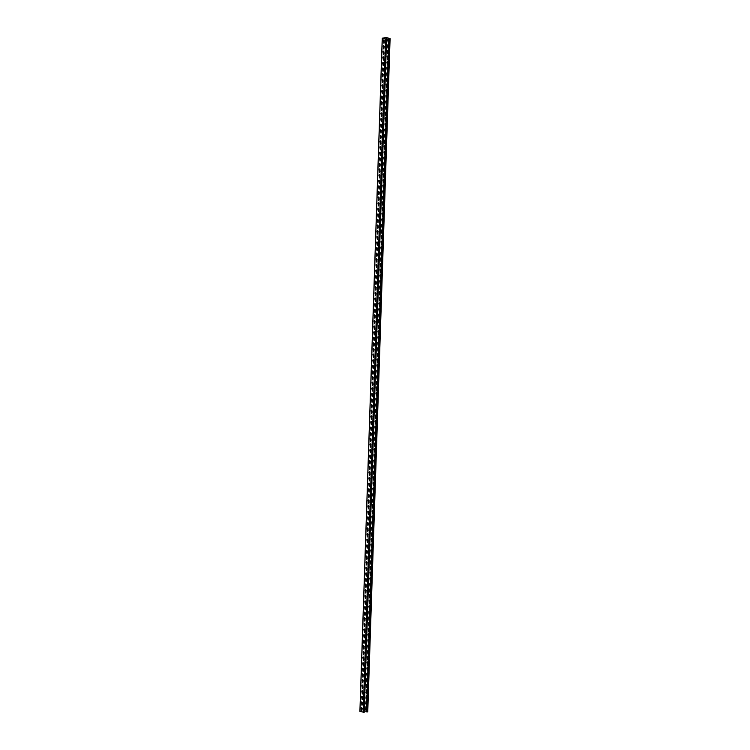 <?xml version="1.0" encoding="UTF-8"?>
<svg xmlns="http://www.w3.org/2000/svg" width="750" height="750" viewBox="0 0 750 750"><rect width="100%" height="100%" fill="white"/><g stroke="black" fill="none" stroke-linecap="round" stroke-linejoin="round"><path stroke-width="1.12" d="M389.606 38.747L367.275 711.909L366.497 711.788L388.828 38.625L390.094 38.625L386.306 37.5L382.238 38.212L385.959 39.272M386.428 39.263L364.181 712.378L359.991 711.319M388.828 38.625L386.447 37.547L382.472 38.212L385.959 39.094M361.247 708.038L361.781 710.841L362.194 708.347L361.603 707.447L361.247 708.038L361.866 710.812M361.434 702.431L361.969 705.234L362.381 702.741L361.791 701.841L361.434 702.431L362.053 705.206M361.622 696.816L362.156 699.619L362.569 697.125L361.969 696.234L361.622 696.816L362.241 699.591M361.809 691.209L362.344 694.012L362.756 691.519L362.156 690.619L361.809 691.209L362.428 693.984M361.988 685.603L362.344 685.012L362.944 685.913L362.522 688.406L361.988 685.603L362.616 688.378M362.175 679.988L362.531 679.406L363.131 680.297L362.709 682.791L362.175 679.988L362.803 682.762M362.362 674.381L362.719 673.791L363.319 674.691L362.897 677.184L362.362 674.381L362.981 677.156M362.55 668.766L362.906 668.184L363.497 669.075L363.084 671.569L362.55 668.766L363.169 671.541M362.738 663.159L363.094 662.569L363.684 663.469L363.272 665.962L362.738 663.159L363.356 665.934M362.925 657.553L363.272 656.962L363.872 657.863L363.459 660.356L362.925 657.553L363.544 660.328M363.113 651.938L363.459 651.356L364.059 652.247L363.647 654.741L363.113 651.938L363.731 654.712M363.291 646.331L363.647 645.741L364.247 646.641L363.825 649.134L363.291 646.331L363.919 649.106M363.478 640.725L363.834 640.134L364.434 641.034L364.012 643.528L363.478 640.725L364.106 643.5M363.666 635.109L364.022 634.528L364.622 635.419L364.2 637.913L363.666 635.109L364.284 637.884M363.853 629.503L364.209 628.913L364.8 629.812L364.387 632.306L363.853 629.503L364.472 632.278M364.041 623.897L364.387 623.306L364.988 624.197L364.575 626.7L364.041 623.897L364.659 626.663M364.228 618.281L364.575 617.7L365.175 618.591L364.762 621.084L364.228 618.281L364.847 621.056M364.406 612.675L364.762 612.084L365.363 612.984L364.95 615.478L364.406 612.675L365.034 615.45M364.594 607.059L364.95 606.478L365.55 607.369L365.128 609.862L364.594 607.059L365.222 609.834M364.781 601.453L365.138 600.862L365.738 601.763L365.316 604.256L364.781 601.453L365.4 604.228M364.969 595.847L365.325 595.256L365.916 596.156L365.503 598.65L364.969 595.847L365.587 598.622M365.156 590.231L365.512 589.65L366.103 590.541L365.691 593.034L365.156 590.231L365.775 593.006M365.344 584.625L365.691 584.034L366.291 584.934L365.878 587.428L365.344 584.625L365.963 587.4M365.531 579.019L365.878 578.428L366.478 579.319L366.066 581.822L365.531 579.019L366.15 581.794M365.709 573.403L366.066 572.822L366.666 573.713L366.244 576.206L365.709 573.403L366.337 576.178M365.897 567.797L366.253 567.206L366.853 568.106L366.431 570.6L365.897 567.797L366.525 570.572M366.084 562.181L366.441 561.6L367.041 562.491L366.619 564.984L366.084 562.181L366.703 564.956M366.272 556.575L366.628 555.984L367.219 556.884L366.806 559.378L366.272 556.575L366.891 559.35M366.459 550.969L366.816 550.378L367.406 551.278L366.994 553.772L366.459 550.969L367.078 553.744M366.647 545.353L366.994 544.772L367.594 545.662L367.181 548.156L366.647 545.353L367.266 548.128M366.834 539.747L367.181 539.156L367.781 540.056L367.369 542.55L366.834 539.747L367.453 542.522M367.013 534.141L367.369 533.55L367.969 534.45L367.547 536.944L367.013 534.141L367.641 536.916M367.2 528.525L367.556 527.944L368.156 528.834L367.734 531.328L367.2 528.525L367.828 531.3M367.387 522.919L367.744 522.328L368.344 523.228L367.922 525.722L367.387 522.919L368.006 525.694M367.575 517.312L367.931 516.722L368.522 517.612L368.109 520.116L367.575 517.312L368.194 520.078M367.762 511.697L368.109 511.116L368.709 512.006L368.297 514.5L367.762 511.697L368.381 514.472M367.95 506.091L368.297 505.5L368.897 506.4L368.484 508.894L367.95 506.091L368.569 508.866M368.128 500.475L368.484 499.894L369.084 500.784L368.663 503.278L368.128 500.475L368.756 503.25M368.316 494.869L368.672 494.278L369.272 495.178L368.85 497.672L368.316 494.869L368.944 497.644M368.503 489.262L368.859 488.672L369.459 489.572L369.037 492.066L368.503 489.262L369.122 492.038M368.691 483.647L369.047 483.066L369.637 483.956L369.225 486.45L368.691 483.647L369.309 486.422M368.878 478.041L369.234 477.45L369.825 478.35L369.413 480.844L368.878 478.041L369.497 480.816M369.066 472.434L369.413 471.844L370.012 472.734L369.6 475.238L369.066 472.434L369.684 475.209M369.253 466.819L369.6 466.238L370.2 467.128L369.788 469.622L369.253 466.819L369.872 469.594M369.431 461.212L369.788 460.622L370.387 461.522L369.966 464.016L369.431 461.212L370.059 463.988M369.619 455.597L369.975 455.016L370.575 455.906L370.153 458.4L369.619 455.597L370.247 458.372M369.806 449.991L370.162 449.4L370.763 450.3L370.341 452.794L369.806 449.991L370.425 452.766M369.994 444.384L370.35 443.794L370.941 444.694L370.528 447.188L369.994 444.384L370.613 447.159M370.181 438.769L370.538 438.188L371.128 439.078L370.716 441.572L370.181 438.769L370.8 441.544M370.369 433.163L370.716 432.572L371.316 433.472L370.903 435.966L370.369 433.163L370.988 435.938M370.556 427.556L370.903 426.966L371.503 427.866L371.091 430.359L370.556 427.556L371.175 430.331M370.734 421.941L371.091 421.359L371.691 422.25L371.269 424.744L370.734 421.941L371.363 424.716M370.922 416.334L371.278 415.744L371.878 416.644L371.456 419.137L370.922 416.334L371.55 419.109M371.109 410.728L371.466 410.138L372.066 411.028L371.644 413.531L371.109 410.728L371.728 413.494M371.297 405.113L371.653 404.531L372.244 405.422L371.831 407.916L371.297 405.113L371.916 407.887M371.484 399.506L371.831 398.916L372.431 399.816L372.019 402.309L371.484 399.506L372.103 402.281M371.672 393.891L372.019 393.309L372.619 394.2L372.206 396.694L371.672 393.891L372.291 396.666M371.85 388.284L372.206 387.694L372.806 388.594L372.384 391.088L371.85 388.284L372.478 391.059M372.037 382.678L372.394 382.087L372.994 382.987L372.572 385.481L372.037 382.678L372.666 385.453M372.225 377.062L372.581 376.481L373.181 377.372L372.759 379.866L372.225 377.062L372.844 379.838M372.413 371.456L372.769 370.866L373.359 371.766L372.947 374.259L372.413 371.456L373.031 374.231M372.6 365.85L372.956 365.259L373.547 366.15L373.134 368.653L372.6 365.85L373.219 368.616M372.787 360.234L373.134 359.653L373.734 360.544L373.322 363.038L372.787 360.234L373.406 363.009M372.975 354.628L373.322 354.037L373.922 354.938L373.509 357.431L372.975 354.628L373.594 357.403M373.153 349.012L373.509 348.431L374.109 349.322L373.688 351.816L373.153 349.012L373.781 351.788M373.341 343.406L373.697 342.816L374.297 343.716L373.875 346.209L373.341 343.406L373.969 346.181M373.528 337.8L373.884 337.209L374.484 338.109L374.062 340.603L373.528 337.8L374.147 340.575M373.716 332.184L374.072 331.603L374.662 332.494L374.25 334.988L373.716 332.184L374.334 334.959M373.903 326.578L374.259 325.988L374.85 326.887L374.438 329.381L373.903 326.578L374.522 329.353M374.091 320.972L374.438 320.381L375.038 321.281L374.625 323.775L374.091 320.972L374.709 323.747M374.278 315.356L374.625 314.775L375.225 315.666L374.812 318.159L374.278 315.356L374.897 318.131M374.456 309.75L374.812 309.159L375.413 310.059L374.991 312.553L374.456 309.75L375.084 312.525M374.644 304.144L375 303.553L375.6 304.444L375.178 306.947L374.644 304.144L375.272 306.909M374.831 298.528L375.188 297.947L375.787 298.837L375.366 301.331L374.831 298.528L375.45 301.303M375.019 292.922L375.375 292.331L375.966 293.231L375.553 295.725L375.019 292.922L375.637 295.697M375.206 287.306L375.553 286.725L376.153 287.616L375.741 290.109L375.206 287.306L375.825 290.081M375.394 281.7L375.741 281.109L376.341 282.009L375.928 284.503L375.394 281.7L376.012 284.475M375.572 276.094L375.928 275.503L376.528 276.403L376.106 278.897L375.572 276.094L376.2 278.869M375.759 270.478L376.116 269.897L376.716 270.787L376.294 273.281L375.759 270.478L376.388 273.253M375.947 264.872L376.303 264.281L376.903 265.181L376.481 267.675L375.947 264.872L376.566 267.647M376.134 259.266L376.491 258.675L377.081 259.566L376.669 262.069L376.134 259.266L376.753 262.031M376.322 253.65L376.678 253.069L377.269 253.959L376.856 256.453L376.322 253.65L376.941 256.425M376.509 248.044L376.856 247.453L377.456 248.353L377.044 250.847L376.509 248.044L377.128 250.819M376.697 242.428L377.044 241.847L377.644 242.738L377.231 245.231L376.697 242.428L377.316 245.203M376.875 236.822L377.231 236.231L377.831 237.131L377.409 239.625L376.875 236.822L377.503 239.597M377.062 231.216L377.419 230.625L378.019 231.525L377.597 234.019L377.062 231.216L377.691 233.991M377.25 225.6L377.606 225.019L378.206 225.909L377.784 228.403L377.25 225.6L377.869 228.375M377.438 219.994L377.794 219.403L378.384 220.303L377.972 222.797L377.438 219.994L378.056 222.769M377.625 214.388L377.981 213.797L378.572 214.697L378.159 217.191L377.625 214.388L378.244 217.162M377.812 208.772L378.159 208.191L378.759 209.081L378.347 211.575L377.812 208.772L378.431 211.547M378 203.166L378.347 202.575L378.947 203.475L378.534 205.969L378 203.166L378.619 205.941M378.178 197.559L378.534 196.969L379.134 197.859L378.712 200.363L378.178 197.559L378.806 200.325M378.366 191.944L378.722 191.363L379.322 192.253L378.9 194.747L378.366 191.944L378.994 194.719M378.553 186.337L378.909 185.747L379.509 186.647L379.088 189.141L378.553 186.337L379.172 189.113M378.741 180.722L379.097 180.141L379.688 181.031L379.275 183.525L378.741 180.722L379.359 183.497M378.928 175.116L379.275 174.525L379.875 175.425L379.462 177.919L378.928 175.116L379.547 177.891M379.116 169.509L379.462 168.919L380.062 169.819L379.65 172.312L379.116 169.509L379.734 172.284M379.294 163.894L379.65 163.312L380.25 164.203L379.828 166.697L379.294 163.894L379.922 166.669M379.481 158.287L379.838 157.697L380.438 158.597L380.016 161.091L379.481 158.287L380.109 161.062M379.669 152.681L380.025 152.091L380.625 152.981L380.203 155.484L379.669 152.681L380.287 155.447M379.856 147.066L380.212 146.484L380.803 147.375L380.391 149.869L379.856 147.066L380.475 149.841M380.044 141.459L380.4 140.869L380.991 141.769L380.578 144.262L380.044 141.459L380.663 144.234M380.231 135.844L380.578 135.262L381.178 136.153L380.766 138.647L380.231 135.844L380.85 138.619M380.419 130.237L380.766 129.647L381.366 130.547L380.953 133.041L380.419 130.237L381.038 133.012M380.597 124.631L380.953 124.041L381.553 124.941L381.131 127.434L380.597 124.631L381.225 127.406M380.784 119.016L381.141 118.434L381.741 119.325L381.319 121.819L380.784 119.016L381.412 121.791M380.972 113.409L381.328 112.819L381.928 113.719L381.506 116.212L380.972 113.409L381.591 116.184M381.159 107.803L381.516 107.213L382.106 108.112L381.694 110.606L381.159 107.803L381.778 110.578M381.347 102.188L381.703 101.606L382.294 102.497L381.881 104.991L381.347 102.188L381.966 104.962M381.534 96.581L381.881 95.991L382.481 96.891L382.069 99.384L381.534 96.581L382.153 99.356M381.722 90.975L382.069 90.384L382.669 91.275L382.256 93.778L381.722 90.975L382.341 93.741M381.9 85.359L382.256 84.778L382.856 85.669L382.434 88.163L381.9 85.359L382.528 88.134M382.087 79.753L382.444 79.162L383.044 80.062L382.622 82.556L382.087 79.753L382.716 82.528M382.275 74.138L382.631 73.556L383.231 74.447L382.809 76.941L382.275 74.138L382.894 76.913M382.462 68.531L382.819 67.941L383.409 68.841L382.997 71.334L382.462 68.531L383.081 71.306M382.65 62.925L382.997 62.334L383.597 63.234L383.184 65.728L382.65 62.925L383.269 65.7M382.838 57.309L383.184 56.728L383.784 57.619L383.372 60.113L382.838 57.309L383.456 60.084M383.016 51.703L383.372 51.113L383.972 52.012L383.55 54.506L383.016 51.703L383.644 54.478M383.203 46.097L383.559 45.506L384.159 46.397L383.738 48.9L383.203 46.097L383.831 48.862M383.391 40.481L383.747 39.9L384.347 40.791L383.925 43.284L383.391 40.481L384.009 43.256M362.147 709.922A0.75 0.562 108 0 1 361.631 709.284L361.425 708.009M362.334 704.306A0.75 0.562 108 0 1 361.819 703.669L361.613 702.403M362.522 698.7A0.75 0.562 108 0 1 362.006 698.062L361.8 696.788M362.7 693.094A0.75 0.562 108 0 1 362.194 692.456L361.988 691.181M362.887 687.478A0.75 0.562 108 0 1 362.372 686.841L362.175 685.566M363.075 681.872A0.75 0.562 108 0 1 362.559 681.234L362.353 679.959M363.263 676.266A0.75 0.562 108 0 1 362.747 675.619L362.541 674.353M363.45 670.65A0.75 0.562 108 0 1 362.934 670.012L362.728 668.738M363.637 665.044A0.75 0.562 108 0 1 363.122 664.406L362.916 663.131M363.825 659.428A0.75 0.562 108 0 1 363.309 658.791L363.103 657.525M364.003 653.822A0.75 0.562 108 0 1 363.497 653.184L363.291 651.909M364.191 648.216A0.75 0.562 108 0 1 363.675 647.578L363.469 646.303M364.378 642.6A0.75 0.562 108 0 1 363.863 641.962L363.656 640.697M364.566 636.994A0.75 0.562 108 0 1 364.05 636.356L363.844 635.081M364.753 631.388A0.75 0.562 108 0 1 364.237 630.741L364.031 629.475M364.941 625.772A0.75 0.562 108 0 1 364.425 625.134L364.219 623.859M365.128 620.166A0.75 0.562 108 0 1 364.613 619.528L364.406 618.253M365.306 614.55A0.75 0.562 108 0 1 364.791 613.913L364.594 612.647M365.494 608.944A0.75 0.562 108 0 1 364.978 608.306L364.772 607.031M365.681 603.337A0.75 0.562 108 0 1 365.166 602.7L364.959 601.425M365.869 597.722A0.75 0.562 108 0 1 365.353 597.084L365.147 595.819M366.056 592.116A0.75 0.562 108 0 1 365.541 591.478L365.334 590.203M366.244 586.509A0.75 0.562 108 0 1 365.728 585.872L365.522 584.597M366.422 580.894A0.75 0.562 108 0 1 365.916 580.256L365.709 578.981M366.609 575.288A0.75 0.562 108 0 1 366.094 574.65L365.897 573.375M366.797 569.681A0.75 0.562 108 0 1 366.281 569.034L366.075 567.769M366.984 564.066A0.75 0.562 108 0 1 366.469 563.428L366.262 562.153M367.172 558.459A0.75 0.562 108 0 1 366.656 557.822L366.45 556.547M367.359 552.844A0.75 0.562 108 0 1 366.844 552.206L366.637 550.941M367.547 547.238A0.75 0.562 108 0 1 367.031 546.6L366.825 545.325M367.725 541.631A0.75 0.562 108 0 1 367.219 540.994L367.013 539.719M367.913 536.016A0.75 0.562 108 0 1 367.397 535.378L367.191 534.103M368.1 530.409A0.75 0.562 108 0 1 367.584 529.772L367.378 528.497M368.287 524.803A0.75 0.562 108 0 1 367.772 524.156L367.566 522.891M368.475 519.188A0.75 0.562 108 0 1 367.959 518.55L367.753 517.275M368.663 513.581A0.75 0.562 108 0 1 368.147 512.944L367.941 511.669M368.85 507.966A0.75 0.562 108 0 1 368.334 507.328L368.128 506.062M369.028 502.359A0.75 0.562 108 0 1 368.512 501.722L368.316 500.447M369.216 496.753A0.75 0.562 108 0 1 368.7 496.116L368.494 494.841M369.403 491.137A0.75 0.562 108 0 1 368.888 490.5L368.681 489.234M369.591 485.531A0.75 0.562 108 0 1 369.075 484.894L368.869 483.619M369.778 479.925A0.75 0.562 108 0 1 369.262 479.288L369.056 478.012M369.966 474.309A0.75 0.562 108 0 1 369.45 473.672L369.244 472.397M370.144 468.703A0.75 0.562 108 0 1 369.637 468.066L369.431 466.791M370.331 463.097A0.75 0.562 108 0 1 369.816 462.45L369.619 461.184M370.519 457.481A0.75 0.562 108 0 1 370.003 456.844L369.797 455.569M370.706 451.875A0.75 0.562 108 0 1 370.191 451.238L369.984 449.962M370.894 446.259A0.75 0.562 108 0 1 370.378 445.622L370.172 444.356M371.081 440.653A0.75 0.562 108 0 1 370.566 440.016L370.359 438.741M371.269 435.047A0.75 0.562 108 0 1 370.753 434.409L370.547 433.134M371.447 429.431A0.75 0.562 108 0 1 370.941 428.794L370.734 427.519M371.634 423.825A0.75 0.562 108 0 1 371.119 423.188L370.912 421.913M371.822 418.219A0.75 0.562 108 0 1 371.306 417.572L371.1 416.306M372.009 412.603A0.75 0.562 108 0 1 371.494 411.966L371.288 410.691M372.197 406.997A0.75 0.562 108 0 1 371.681 406.359L371.475 405.084M372.384 401.381A0.75 0.562 108 0 1 371.869 400.744L371.663 399.478M372.572 395.775A0.75 0.562 108 0 1 372.056 395.138L371.85 393.863M372.75 390.169A0.75 0.562 108 0 1 372.234 389.531L372.037 388.256M372.938 384.553A0.75 0.562 108 0 1 372.422 383.916L372.216 382.65M373.125 378.947A0.75 0.562 108 0 1 372.609 378.309L372.403 377.034M373.312 373.341A0.75 0.562 108 0 1 372.797 372.703L372.591 371.428M373.5 367.725A0.75 0.562 108 0 1 372.984 367.087L372.778 365.812M373.688 362.119A0.75 0.562 108 0 1 373.172 361.481L372.966 360.206M373.866 356.512A0.75 0.562 108 0 1 373.359 355.866L373.153 354.6M374.053 350.897A0.75 0.562 108 0 1 373.538 350.259L373.341 348.984M374.241 345.291A0.75 0.562 108 0 1 373.725 344.653L373.519 343.378M374.428 339.675A0.75 0.562 108 0 1 373.912 339.037L373.706 337.772M374.616 334.069A0.75 0.562 108 0 1 374.1 333.431L373.894 332.156M374.803 328.463A0.75 0.562 108 0 1 374.288 327.825L374.081 326.55M374.991 322.847A0.75 0.562 108 0 1 374.475 322.209L374.269 320.934M375.169 317.241A0.75 0.562 108 0 1 374.662 316.603L374.456 315.328M375.356 311.634A0.75 0.562 108 0 1 374.841 310.988L374.634 309.722M375.544 306.019A0.75 0.562 108 0 1 375.028 305.381L374.822 304.106M375.731 300.413A0.75 0.562 108 0 1 375.216 299.775L375.009 298.5M375.919 294.797A0.75 0.562 108 0 1 375.403 294.159L375.197 292.894M376.106 289.191A0.75 0.562 108 0 1 375.591 288.553L375.384 287.278M376.294 283.584A0.75 0.562 108 0 1 375.778 282.947L375.572 281.672M376.472 277.969A0.75 0.562 108 0 1 375.956 277.331L375.759 276.066M376.659 272.362A0.75 0.562 108 0 1 376.144 271.725L375.938 270.45M376.847 266.756A0.75 0.562 108 0 1 376.331 266.119L376.125 264.844M377.034 261.141A0.75 0.562 108 0 1 376.519 260.503L376.312 259.228M377.222 255.534A0.75 0.562 108 0 1 376.706 254.897L376.5 253.622M377.409 249.928A0.75 0.562 108 0 1 376.894 249.281L376.688 248.016M377.587 244.313A0.75 0.562 108 0 1 377.081 243.675L376.875 242.4M377.775 238.706A0.75 0.562 108 0 1 377.259 238.069L377.062 236.794M377.963 233.091A0.75 0.562 108 0 1 377.447 232.453L377.241 231.188M378.15 227.484A0.75 0.562 108 0 1 377.634 226.847L377.428 225.572M378.337 221.878A0.75 0.562 108 0 1 377.822 221.241L377.616 219.966M378.525 216.263A0.75 0.562 108 0 1 378.009 215.625L377.803 214.35M378.712 210.656A0.75 0.562 108 0 1 378.197 210.019L377.991 208.744M378.891 205.05A0.75 0.562 108 0 1 378.384 204.403L378.178 203.138M379.078 199.434A0.75 0.562 108 0 1 378.562 198.797L378.356 197.522M379.266 193.828A0.75 0.562 108 0 1 378.75 193.191L378.544 191.916M379.453 188.212A0.75 0.562 108 0 1 378.938 187.575L378.731 186.309M379.641 182.606A0.75 0.562 108 0 1 379.125 181.969L378.919 180.694M379.828 177A0.75 0.562 108 0 1 379.312 176.363L379.106 175.087M380.016 171.384A0.75 0.562 108 0 1 379.5 170.747L379.294 169.481M380.194 165.778A0.75 0.562 108 0 1 379.678 165.141L379.481 163.866M380.381 160.172A0.75 0.562 108 0 1 379.866 159.534L379.659 158.259M380.569 154.556A0.75 0.562 108 0 1 380.053 153.919L379.847 152.644M380.756 148.95A0.75 0.562 108 0 1 380.241 148.312L380.034 147.037M380.944 143.344A0.75 0.562 108 0 1 380.428 142.697L380.222 141.431M381.131 137.728A0.75 0.562 108 0 1 380.616 137.091L380.409 135.816M381.309 132.122A0.75 0.562 108 0 1 380.803 131.484L380.597 130.209M381.497 126.506A0.75 0.562 108 0 1 380.981 125.869L380.784 124.603M381.684 120.9A0.75 0.562 108 0 1 381.169 120.263L380.963 118.987M381.872 115.294A0.75 0.562 108 0 1 381.356 114.656L381.15 113.381M382.059 109.678A0.75 0.562 108 0 1 381.544 109.041L381.337 107.766M382.247 104.072A0.75 0.562 108 0 1 381.731 103.434L381.525 102.159M382.434 98.466A0.75 0.562 108 0 1 381.919 97.819L381.713 96.553M382.613 92.85A0.75 0.562 108 0 1 382.106 92.213L381.9 90.938M382.8 87.244A0.75 0.562 108 0 1 382.284 86.606L382.078 85.331M382.987 81.628A0.75 0.562 108 0 1 382.472 80.991L382.266 79.725M383.175 76.022A0.75 0.562 108 0 1 382.659 75.384L382.453 74.109M383.363 70.416A0.75 0.562 108 0 1 382.847 69.778L382.641 68.503M383.55 64.8A0.75 0.562 108 0 1 383.034 64.162L382.828 62.897M383.738 59.194A0.75 0.562 108 0 1 383.222 58.556L383.016 57.281M383.916 53.587A0.75 0.562 108 0 1 383.4 52.95L383.203 51.675M384.103 47.972A0.75 0.562 108 0 1 383.588 47.334L383.381 46.059M384.291 42.366A0.75 0.562 108 0 1 383.775 41.728L383.569 40.453M365.991 706.744L366.159 710.109M366.169 701.138L366.347 704.494M366.356 695.522L366.534 698.888M366.544 689.916L366.722 693.272M366.731 684.3L366.909 687.666M366.919 678.694L367.097 682.059M367.106 673.088L367.275 676.444M367.284 667.472L367.462 670.837M367.472 661.866L367.65 665.231M367.659 656.259L367.838 659.616M367.847 650.644L368.025 654.009M368.034 645.037L368.212 648.394M368.222 639.422L368.4 642.788M368.409 633.816L368.578 637.181M368.588 628.209L368.766 631.566M368.775 622.594L368.953 625.959M368.962 616.987L369.141 620.353M369.15 611.381L369.328 614.738M369.337 605.766L369.516 609.131M369.525 600.159L369.694 603.525M369.713 594.553L369.881 597.909M369.891 588.938L370.069 592.303M370.078 583.331L370.256 586.688M370.266 577.716L370.444 581.081M370.453 572.109L370.631 575.475M370.641 566.503L370.819 569.859M370.828 560.887L370.997 564.253M371.006 555.281L371.184 558.647M371.194 549.675L371.372 553.031M371.381 544.059L371.559 547.425M371.569 538.453L371.747 541.809M371.756 532.837L371.934 536.203M371.944 527.231L372.122 530.597M372.131 521.625L372.3 524.981M372.309 516.009L372.488 519.375M372.497 510.403L372.675 513.769M372.684 504.797L372.863 508.153M372.872 499.181L373.05 502.547M373.059 493.575L373.238 496.931M373.247 487.969L373.416 491.325M373.434 482.353L373.603 485.719M373.612 476.747L373.791 480.103M373.8 471.131L373.978 474.497M373.988 465.525L374.166 468.891M374.175 459.919L374.353 463.275M374.363 454.303L374.541 457.669M374.55 448.697L374.719 452.062M374.728 443.091L374.906 446.447M374.916 437.475L375.094 440.841M375.103 431.869L375.281 435.225M375.291 426.253L375.469 429.619M375.478 420.647L375.656 424.012M375.666 415.041L375.844 418.397M375.853 409.425L376.022 412.791M376.031 403.819L376.209 407.184M376.219 398.212L376.397 401.569M376.406 392.597L376.584 395.963M376.594 386.991L376.772 390.347M376.781 381.384L376.959 384.741M376.969 375.769L377.137 379.134M377.156 370.162L377.325 373.519M377.334 364.547L377.512 367.913M377.522 358.941L377.7 362.306M377.709 353.334L377.887 356.691M377.897 347.719L378.075 351.084M378.084 342.113L378.263 345.478M378.272 336.506L378.441 339.862M378.45 330.891L378.628 334.256M378.637 325.284L378.816 328.641M378.825 319.669L379.003 323.034M379.012 314.062L379.191 317.428M379.2 308.456L379.378 311.812M379.387 302.841L379.566 306.206M379.575 297.234L379.744 300.6M379.753 291.628L379.931 294.984M379.941 286.012L380.119 289.378M380.128 280.406L380.306 283.762M380.316 274.791L380.494 278.156M380.503 269.184L380.681 272.55M380.691 263.578L380.859 266.934M380.878 257.963L381.047 261.328M381.056 252.356L381.234 255.722M381.244 246.75L381.422 250.106M381.431 241.134L381.609 244.5M381.619 235.528L381.797 238.894M381.806 229.922L381.984 233.278M381.994 224.306L382.162 227.672M382.172 218.7L382.35 222.056M382.359 213.084L382.538 216.45M382.547 207.478L382.725 210.844M382.734 201.872L382.913 205.228M382.922 196.256L383.1 199.622M383.109 190.65L383.287 194.016M383.297 185.044L383.466 188.4M383.475 179.428L383.653 182.794M383.663 173.822L383.841 177.178M383.85 168.206L384.028 171.572M384.037 162.6L384.216 165.966M384.225 156.994L384.403 160.35M384.413 151.378L384.581 154.744M384.6 145.772L384.769 149.138M384.778 140.166L384.956 143.522M384.966 134.55L385.144 137.916M385.153 128.944L385.331 132.309M385.341 123.338L385.519 126.694M385.528 117.722L385.706 121.087M385.716 112.116L385.884 115.472M385.894 106.5L386.072 109.866M386.081 100.894L386.259 104.259M386.269 95.287L386.447 98.644M386.456 89.672L386.634 93.037M386.644 84.066L386.822 87.431M386.831 78.459L387.009 81.816M387.019 72.844L387.188 76.209M387.197 67.237L387.375 70.594M387.384 61.622L387.562 64.987M387.572 56.016L387.75 59.381M387.759 50.409L387.938 53.766M387.947 44.794L388.125 48.159M388.134 39.188L388.303 42.553M366.506 711.441L364.237 710.709M365.475 709.237L366.075 710.138L366.431 709.547L365.897 706.744L365.653 709.209M365.663 703.631L366.262 704.522L366.619 703.941L366.084 701.138L365.841 703.603M365.85 698.016L366.45 698.916L366.797 698.325L366.262 695.522L366.028 697.987M366.038 692.409L366.637 693.3L366.984 692.719L366.45 689.916L366.216 692.381M367.238 685.2L366.816 687.694L366.281 684.891L366.637 684.3L367.238 685.2M367.425 679.594L367.003 682.087L366.469 679.284L366.825 678.694L367.425 679.594M367.613 673.978L367.191 676.472L366.656 673.669L367.013 673.088L367.613 673.978M367.791 668.372L367.378 670.866L366.844 668.062L367.2 667.472L367.791 668.372M367.978 662.766L367.566 665.259L367.031 662.456L367.387 661.866L367.978 662.766M368.166 657.15L367.753 659.644L367.219 656.841L367.566 656.259L368.166 657.15M368.353 651.544L367.941 654.038L367.406 651.234L367.753 650.644L368.353 651.544M368.541 645.928L368.119 648.431L367.584 645.628L367.941 645.037L368.541 645.928M368.728 640.322L368.306 642.816L367.772 640.012L368.128 639.431L368.728 640.322M368.916 634.716L368.494 637.209L367.959 634.406L368.316 633.816L368.916 634.716M369.094 629.1L368.681 631.594L368.147 628.791L368.503 628.209L369.094 629.1M369.281 623.494L368.869 625.988L368.334 623.184L368.681 622.594L369.281 623.494M369.469 617.888L369.056 620.381L368.522 617.578L368.869 616.987L369.469 617.888M369.656 612.272L369.234 614.766L368.7 611.962L369.056 611.381L369.656 612.272M369.844 606.666L369.422 609.159L368.888 606.356L369.244 605.766L369.844 606.666M370.031 601.05L369.609 603.553L369.075 600.75L369.431 600.159L370.031 601.05M370.209 595.444L369.797 597.938L369.262 595.134L369.619 594.553L370.209 595.444M370.397 589.837L369.984 592.331L369.45 589.528L369.806 588.938L370.397 589.837M370.584 584.222L370.172 586.716L369.637 583.913L369.984 583.331L370.584 584.222M370.772 578.616L370.359 581.109L369.825 578.306L370.172 577.716L370.772 578.616M370.959 573.009L370.538 575.503L370.003 572.7L370.359 572.109L370.959 573.009M371.147 567.394L370.725 569.888L370.191 567.084L370.547 566.503L371.147 567.394M371.334 561.788L370.912 564.281L370.378 561.478L370.734 560.887L371.334 561.788M371.512 556.181L371.1 558.675L370.566 555.872L370.922 555.281L371.512 556.181M371.7 550.566L371.288 553.059L370.753 550.256L371.109 549.675L371.7 550.566M371.887 544.959L371.475 547.453L370.941 544.65L371.288 544.059L371.887 544.959M372.075 539.344L371.663 541.847L371.128 539.044L371.475 538.453L372.075 539.344M372.262 533.738L371.841 536.231L371.306 533.428L371.663 532.847L372.262 533.738M372.45 528.131L372.028 530.625L371.494 527.822L371.85 527.231L372.45 528.131M372.638 522.516L372.216 525.009L371.681 522.206L372.037 521.625L372.638 522.516M372.816 516.909L372.403 519.403L371.869 516.6L372.225 516.009L372.816 516.909M373.003 511.303L372.591 513.797L372.056 510.994L372.403 510.403L373.003 511.303M373.191 505.688L372.778 508.181L372.244 505.378L372.591 504.797L373.191 505.688M373.378 500.081L372.956 502.575L372.422 499.772L372.778 499.181L373.378 500.081M373.566 494.466L373.144 496.969L372.609 494.166L372.966 493.575L373.566 494.466M373.753 488.859L373.331 491.353L372.797 488.55L373.153 487.969L373.753 488.859M373.931 483.253L373.519 485.747L372.984 482.944L373.341 482.353L373.931 483.253M374.119 477.638L373.706 480.131L373.172 477.328L373.528 476.747L374.119 477.638M374.306 472.031L373.894 474.525L373.359 471.722L373.706 471.131L374.306 472.031M374.494 466.425L374.081 468.919L373.547 466.116L373.894 465.525L374.494 466.425M374.681 460.809L374.259 463.303L373.725 460.5L374.081 459.919L374.681 460.809M374.869 455.203L374.447 457.697L373.912 454.894L374.269 454.303L374.869 455.203M375.056 449.597L374.634 452.091L374.1 449.288L374.456 448.697L375.056 449.597M375.234 443.981L374.822 446.475L374.288 443.672L374.644 443.091L375.234 443.981M375.422 438.375L375.009 440.869L374.475 438.066L374.831 437.475L375.422 438.375M375.609 432.759L375.197 435.262L374.662 432.459L375.009 431.869L375.609 432.759M375.797 427.153L375.384 429.647L374.85 426.844L375.197 426.262L375.797 427.153M375.984 421.547L375.562 424.041L375.028 421.238L375.384 420.647L375.984 421.547M376.172 415.931L375.75 418.425L375.216 415.622L375.572 415.041L376.172 415.931M376.359 410.325L375.938 412.819L375.403 410.016L375.759 409.425L376.359 410.325M376.537 404.719L376.125 407.213L375.591 404.409L375.947 403.819L376.537 404.719M376.725 399.103L376.312 401.597L375.778 398.794L376.125 398.212L376.725 399.103M376.913 393.497L376.5 395.991L375.966 393.188L376.312 392.597L376.913 393.497M377.1 387.881L376.678 390.384L376.144 387.581L376.5 386.991L377.1 387.881M377.288 382.275L376.866 384.769L376.331 381.966L376.688 381.384L377.288 382.275M377.475 376.669L377.053 379.163L376.519 376.359L376.875 375.769L377.475 376.669M377.653 371.053L377.241 373.547L376.706 370.744L377.062 370.162L377.653 371.053M377.841 365.447L377.428 367.941L376.894 365.138L377.25 364.547L377.841 365.447M378.028 359.841L377.616 362.334L377.081 359.531L377.428 358.941L378.028 359.841M378.216 354.225L377.803 356.719L377.269 353.916L377.616 353.334L378.216 354.225M378.403 348.619L377.981 351.112L377.447 348.309L377.803 347.719L378.403 348.619M378.591 343.012L378.169 345.506L377.634 342.703L377.991 342.113L378.591 343.012M378.778 337.397L378.356 339.891L377.822 337.087L378.178 336.506L378.778 337.397M378.956 331.791L378.544 334.284L378.009 331.481L378.366 330.891L378.956 331.791M379.144 326.175L378.731 328.678L378.197 325.875L378.553 325.284L379.144 326.175M379.331 320.569L378.919 323.062L378.384 320.259L378.731 319.678L379.331 320.569M379.519 314.962L379.106 317.456L378.572 314.653L378.919 314.062L379.519 314.962M379.706 309.347L379.284 311.841L378.75 309.037L379.106 308.456L379.706 309.347M379.894 303.741L379.472 306.234L378.938 303.431L379.294 302.841L379.894 303.741M380.081 298.134L379.659 300.628L379.125 297.825L379.481 297.234L380.081 298.134M380.259 292.519L379.847 295.012L379.312 292.209L379.669 291.628L380.259 292.519M380.447 286.913L380.034 289.406L379.5 286.603L379.847 286.012L380.447 286.913M380.634 281.297L380.222 283.8L379.688 280.997L380.034 280.406L380.634 281.297M380.822 275.691L380.4 278.184L379.866 275.381L380.222 274.8L380.822 275.691M381.009 270.084L380.587 272.578L380.053 269.775L380.409 269.184L381.009 270.084M381.197 264.469L380.775 266.962L380.241 264.159L380.597 263.578L381.197 264.469M381.375 258.863L380.963 261.356L380.428 258.553L380.784 257.963L381.375 258.863M381.562 253.256L381.15 255.75L380.616 252.947L380.972 252.356L381.562 253.256M381.75 247.641L381.337 250.134L380.803 247.331L381.15 246.75L381.75 247.641M381.938 242.034L381.525 244.528L380.991 241.725L381.337 241.134L381.938 242.034M382.125 236.428L381.703 238.922L381.169 236.119L381.525 235.528L382.125 236.428M382.312 230.812L381.891 233.306L381.356 230.503L381.713 229.922L382.312 230.812M382.5 225.206L382.078 227.7L381.544 224.897L381.9 224.306L382.5 225.206M382.678 219.591L382.266 222.094L381.731 219.291L382.087 218.7L382.678 219.591M382.866 213.984L382.453 216.478L381.919 213.675L382.275 213.094L382.866 213.984M383.053 208.378L382.641 210.872L382.106 208.069L382.453 207.478L383.053 208.378M383.241 202.762L382.828 205.256L382.294 202.453L382.641 201.872L383.241 202.762M383.428 197.156L383.006 199.65L382.472 196.847L382.828 196.256L383.428 197.156M383.616 191.55L383.194 194.044L382.659 191.241L383.016 190.65L383.616 191.55M383.803 185.934L383.381 188.428L382.847 185.625L383.203 185.044L383.803 185.934M383.981 180.328L383.569 182.822L383.034 180.019L383.391 179.428L383.981 180.328M384.169 174.713L383.756 177.216L383.222 174.412L383.569 173.822L384.169 174.713M384.356 169.106L383.944 171.6L383.409 168.797L383.756 168.216L384.356 169.106M384.544 163.5L384.122 165.994L383.588 163.191L383.944 162.6L384.544 163.5M384.731 157.884L384.309 160.378L383.775 157.575L384.131 156.994L384.731 157.884M384.919 152.278L384.497 154.772L383.962 151.969L384.319 151.378L384.919 152.278M385.097 146.672L384.684 149.166L384.15 146.363L384.506 145.772L385.097 146.672M385.284 141.056L384.872 143.55L384.337 140.747L384.694 140.166L385.284 141.056M385.472 135.45L385.059 137.944L384.525 135.141L384.872 134.55L385.472 135.45M385.659 129.844L385.247 132.338L384.713 129.534L385.059 128.944L385.659 129.844M385.847 124.228L385.425 126.722L384.891 123.919L385.247 123.338L385.847 124.228M386.034 118.622L385.613 121.116L385.078 118.312L385.434 117.722L386.034 118.622M386.222 113.006L385.8 115.509L385.266 112.706L385.622 112.116L386.222 113.006M386.4 107.4L385.988 109.894L385.453 107.091L385.809 106.509L386.4 107.4M386.588 101.794L386.175 104.287L385.641 101.484L385.997 100.894L386.588 101.794M386.775 96.178L386.363 98.672L385.828 95.869L386.175 95.287L386.775 96.178M386.962 90.572L386.55 93.066L386.016 90.263L386.363 89.672L386.962 90.572M387.15 84.966L386.728 87.459L386.194 84.656L386.55 84.066L387.15 84.966M387.338 79.35L386.916 81.844L386.381 79.041L386.737 78.459L387.338 79.35M387.525 73.744L387.103 76.237L386.569 73.434L386.925 72.844L387.525 73.744M387.703 68.128L387.291 70.631L386.756 67.828L387.113 67.237L387.703 68.128M387.891 62.522L387.478 65.016L386.944 62.212L387.291 61.631L387.891 62.522M388.078 56.916L387.666 59.409L387.131 56.606L387.478 56.016L388.078 56.916M388.266 51.3L387.844 53.794L387.309 50.991L387.666 50.409L388.266 51.3M388.453 45.694L388.031 48.188L387.497 45.384L387.853 44.794L388.453 45.694M388.641 40.087L388.219 42.581L387.684 39.778L388.041 39.188L388.641 40.087M390.009 38.681L367.762 711.788L367.275 711.909M386.381 39.272L364.05 712.444M386.025 39.337L363.694 712.5M385.538 39.309L363.206 712.472M382.322 38.259L359.991 711.431M386.447 37.547L386.4 39.15M386.616 37.556L364.284 710.719M389.962 38.691L367.631 711.853M389.119 38.719L366.788 711.881M386.512 39.216L364.181 712.378M382.238 38.212L359.906 711.375M390.094 38.625L367.762 711.788"/></g></svg>
